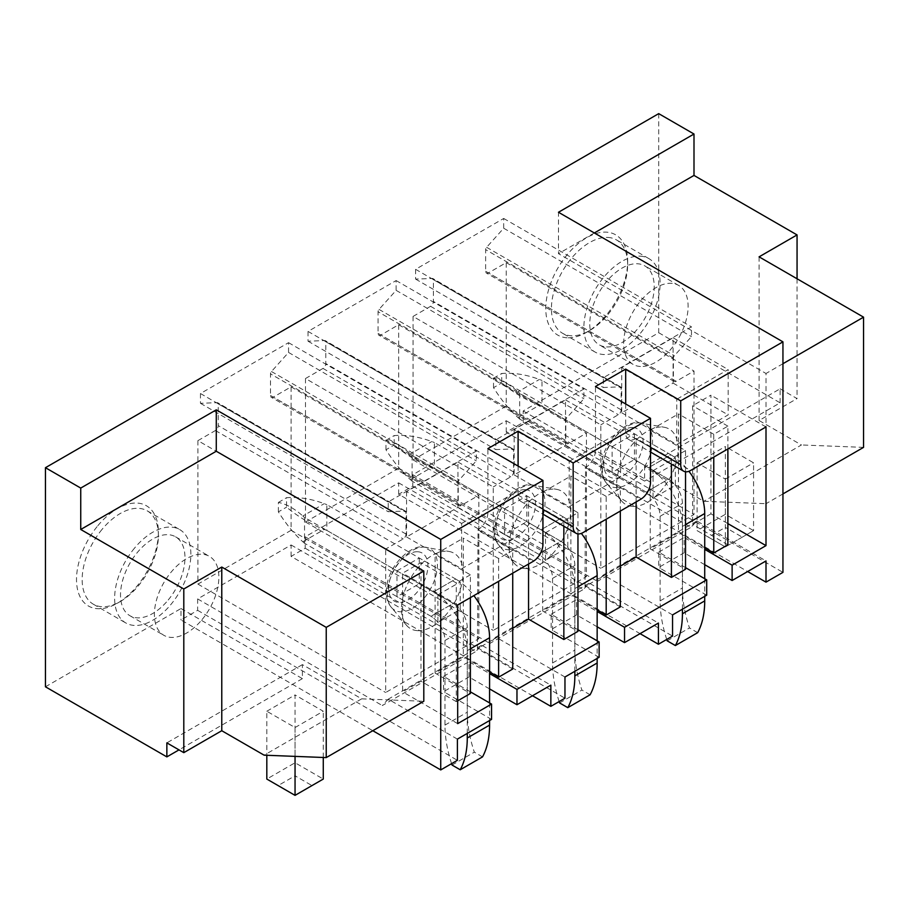 <?xml version="1.0" encoding="UTF-8"?>
<svg xmlns="http://www.w3.org/2000/svg" width="909" height="909" viewBox="0 0 909 909"><rect width="100%" height="100%" fill="white"/><g stroke="black" fill="none" stroke-linecap="round" stroke-linejoin="round"><path stroke-width="0.68" stroke-dasharray="4.54 3.41" d="M658.707 113.636L658.707 332.728L523.186 410.982L523.186 422.39L506.245 432.173L747.641 571.545M523.186 422.39L782.944 572.363M506.245 432.173L506.245 420.753L412.788 474.714L412.788 486.122L398.665 494.28L640.072 633.653M412.788 486.122L672.546 636.095M398.665 494.28L398.665 482.861L305.208 536.821L305.208 548.229L291.096 556.388L532.504 695.76M305.208 548.229L564.966 698.203M291.096 556.388L291.096 544.968L197.639 598.929L197.639 610.337L180.982 619.961L372.804 730.711M197.639 610.337L457.397 760.31M45.45 686.795L180.982 608.541L180.982 619.961M567.08 337.784A57.903 33.428 -60 0 1 550.786 283.051A57.903 33.428 -60 0 1 606.337 232.147A57.903 33.428 -60 0 1 627.653 261.326A57.903 33.428 -60 0 1 586.714 332.239A57.903 33.428 -60 0 1 567.08 337.784M197.912 440.638L197.912 584.101L291.096 530.299L291.096 386.848L273.302 397.119A3.988 2.307 -60 0 1 271.302 397.313A3.988 2.307 -60 0 1 270.484 395.483L270.484 373.86A2.397 1.386 -60 0 1 271.461 371.52L288.551 352.453L288.551 342.67L200.457 393.529L200.457 403.312L217.274 402.664A2.397 1.386 -60 0 1 217.751 402.767A2.397 1.386 -60 0 1 218.251 403.869L218.251 425.651A3.988 2.307 -60 0 1 215.422 430.536L197.912 440.638L385.677 549.047L385.677 692.499L478.85 638.709L478.85 495.257L461.068 505.518A3.988 2.307 -60 0 1 459.068 505.722A3.988 2.307 -60 0 1 458.238 503.893L458.238 482.27A2.397 1.386 -60 0 1 459.215 479.929L476.316 460.852L476.316 451.08L388.223 501.938L388.223 511.71L405.028 511.063A2.397 1.386 -60 0 1 405.516 511.176A2.397 1.386 -60 0 1 406.005 512.267L406.005 534.049A3.988 2.307 -60 0 1 403.187 538.935L385.677 549.047M305.492 378.53L305.492 521.993L398.665 468.192L398.665 324.74L380.882 335.012A3.988 2.307 -60 0 1 378.883 335.205A3.988 2.307 -60 0 1 378.053 333.376L378.053 311.753A2.397 1.386 -60 0 1 379.03 309.412L396.119 290.346L396.119 280.563L308.037 331.421L308.037 341.205L324.843 340.557A2.397 1.386 -60 0 1 325.32 340.659A2.397 1.386 -60 0 1 325.82 341.761L325.82 363.543A3.988 2.307 -60 0 1 323.002 368.429L305.492 378.53L493.257 486.94L493.257 630.391L586.43 576.601L586.43 433.15L568.636 443.41A3.988 2.307 -60 0 1 566.648 443.615A3.988 2.307 -60 0 1 565.818 441.785L565.818 420.163A2.397 1.386 -60 0 1 566.796 417.822L583.885 398.744L583.885 388.972L495.791 439.831L495.791 449.603L512.608 448.955A2.397 1.386 -60 0 1 513.085 449.069A2.397 1.386 -60 0 1 513.585 450.16L513.585 471.941A3.988 2.307 -60 0 1 510.756 476.827L493.257 486.94M413.061 316.423L413.061 459.886L506.245 406.084L506.245 262.633L488.451 272.905A3.988 2.307 -60 0 1 486.451 273.098A3.988 2.307 -60 0 1 485.633 271.268L485.633 249.645A2.397 1.386 -60 0 1 486.61 247.305L503.7 228.239L503.7 218.455L415.606 269.314L415.606 279.097L432.411 278.449A2.397 1.386 -60 0 1 432.9 278.552A2.397 1.386 -60 0 1 433.4 279.654L433.4 301.436A3.988 2.307 -60 0 1 430.571 306.322L413.061 316.423L600.826 424.833L600.826 568.284L693.999 514.494L693.999 371.042L676.216 381.303A3.988 2.307 -60 0 1 674.217 381.507A3.988 2.307 -60 0 1 673.387 379.678L673.387 358.055A2.397 1.386 -60 0 1 674.364 355.714L691.465 336.637L691.465 326.865L603.371 377.724L603.371 387.495L620.177 386.848A2.397 1.386 -60 0 1 620.654 386.961A2.397 1.386 -60 0 1 621.154 388.052L621.154 409.834A3.988 2.307 -60 0 1 618.336 414.72L600.826 424.833M97.82 525.743A57.903 33.428 -60 0 1 158.393 532.254A57.903 33.428 -60 0 1 137.077 586.044A57.903 33.428 -60 0 1 117.454 603.167A57.903 33.428 -60 0 1 77.776 590.486A57.903 33.428 -60 0 1 97.82 525.743M523.186 410.982L644.595 481.077L644.595 467.056L703.884 501.291L766.003 503.7L766.003 373.485L558.478 253.668L558.478 212.263M180.982 608.541L302.39 678.637L302.39 664.627L361.68 698.851L423.799 701.271M625.676 403.96L625.676 432.979A13.976 8.067 120 0 0 628.562 439.377A13.976 8.067 120 0 0 635.55 438.683L636.118 438.365L636.118 501.938M620.313 566.159L585.01 586.544L585.578 467.544A13.976 8.067 120 0 0 595.463 450.421L595.463 386.518M704.725 564.694L684.113 552.797L684.113 537.469L704.725 549.377M685.534 567.636L658.707 552.149L658.707 567.466L684.113 552.797M706.702 595.179L658.707 567.466M506.245 420.753L690.897 527.368L696.828 521.005L766.003 560.944M672.546 614.904L603.371 574.965L696.828 521.005M603.371 574.965L597.44 581.328L690.897 527.368M412.788 474.714L597.44 581.328M612.121 446.671L634.425 433.798L670.842 454.818A47.927 27.668 60 0 1 675.364 457.784L675.364 485.304A19.771 11.408 60 0 0 668.445 479.191L634.425 459.556L612.121 472.43L612.121 446.671L648.537 467.703A47.927 27.668 60 0 1 653.06 470.657L653.06 498.189L675.364 485.304M634.425 433.798L634.425 459.556M682.42 609.2L682.42 526.402A47.927 27.668 60 0 0 648.537 467.703L519.687 393.313L519.687 419.06L646.14 492.076A19.771 11.408 60 0 1 653.06 498.189M666.729 639.459A101.626 58.676 60 0 1 660.116 600.883L660.116 516.278A19.771 11.408 60 0 0 646.14 492.076L612.121 472.43M653.06 470.657L675.364 457.784M650.242 548.888L650.242 430.207L678.466 413.913L678.466 532.583L650.242 548.888L685.534 569.261M632.664 506.427A43.518 25.134 120 0 0 673.796 469.783A43.518 25.134 120 0 0 664.309 427.264A43.518 25.134 120 0 0 662.172 427.025A43.518 25.134 120 0 0 624.79 455.704A43.518 25.134 120 0 0 621.688 501.086A43.518 25.134 120 0 0 632.664 506.427M621.722 367.452L621.722 412.766L673.103 383.098L673.103 337.784L621.722 367.452L676.773 399.233L676.773 444.558L728.166 414.89L728.166 369.565L676.773 399.233M506.245 262.633L693.999 371.042M506.245 406.084L693.999 514.494M413.061 459.886L600.826 568.284M415.606 279.097L603.371 387.495M415.606 269.314L603.371 377.724M503.7 218.455L691.465 326.865M503.7 228.239L691.465 336.637M621.722 412.766L676.773 444.558M673.103 383.098L728.166 414.89M673.103 337.784L728.166 369.565M658.707 552.149L684.113 537.469M597.156 626.801L576.545 614.904L576.545 599.576L597.156 611.484M577.954 629.732L551.138 614.257L551.138 629.573L576.545 614.904M599.133 657.287L551.138 629.573M398.665 482.861L583.317 589.475L589.248 583.112L658.423 623.051M564.966 677.012L495.791 637.073L589.248 583.112M495.791 637.073L489.86 643.436L583.317 589.475M305.208 536.821L489.86 643.436M504.54 508.779L526.856 495.905L563.262 516.926A47.927 27.668 60 0 1 567.795 519.891L567.795 547.411A19.771 11.408 60 0 0 560.876 541.298L526.856 521.664L504.54 534.537L504.54 508.779L540.957 529.799A47.927 27.668 60 0 1 545.491 532.765L545.491 560.296L567.795 547.411M526.856 495.905L526.856 521.664M574.852 671.308L574.852 588.509A47.927 27.668 60 0 0 540.957 529.799L412.107 455.42L412.107 481.168L538.571 554.183A19.771 11.408 60 0 1 545.491 560.296M559.149 701.566A101.626 58.676 60 0 1 552.547 662.991L552.547 578.385A19.771 11.408 60 0 0 538.571 554.183L504.54 534.537M545.491 532.765L567.795 519.891M542.662 610.996L542.662 492.314L570.897 476.021L570.897 594.691L542.662 610.996L577.954 631.369M525.084 568.534A43.518 25.134 120 0 0 566.227 531.89A43.518 25.134 120 0 0 556.74 489.372A43.518 25.134 120 0 0 554.592 489.133A43.518 25.134 120 0 0 517.21 517.812A43.518 25.134 120 0 0 514.119 563.194A43.518 25.134 120 0 0 525.084 568.534M514.142 429.559L514.142 474.873L565.534 445.205L565.534 399.892L514.142 429.559L569.204 461.34L569.204 506.665L620.586 476.998L620.586 431.673L569.204 461.34M398.665 324.74L586.43 433.15M398.665 468.192L586.43 576.601M305.492 521.993L493.257 630.391M308.037 341.205L495.791 449.603M308.037 331.421L495.791 439.831M396.119 280.563L583.885 388.972M396.119 290.346L583.885 398.744M514.142 474.873L569.204 506.665M565.534 445.205L620.586 476.998M565.534 399.892L620.586 431.673M551.138 614.257L576.545 599.576M489.576 688.908L468.976 677.012L468.976 661.684L489.576 673.592M470.385 691.84L443.558 676.364L443.558 691.681L468.976 677.012M491.553 719.394L443.558 691.681M291.096 544.968L475.748 651.583L481.679 645.22L550.854 685.159M457.397 739.119L388.223 699.18L481.679 645.22M388.223 699.18L382.291 705.543L475.748 651.583M197.639 598.929L382.291 705.543M396.972 570.886L419.276 558.012L455.693 579.033A47.927 27.668 60 0 1 460.215 581.999L460.215 609.519A19.771 11.408 60 0 0 453.296 603.406L419.276 583.771L396.972 596.645L396.972 570.886L433.388 591.907A47.927 27.668 60 0 1 437.911 594.872L437.911 622.404L460.215 609.519M419.276 558.012L419.276 583.771M467.271 733.415L467.271 650.617A47.927 27.668 60 0 0 433.388 591.907L304.538 517.528L304.538 543.275L430.991 616.291A19.771 11.408 60 0 1 437.911 622.404M451.58 763.674A101.626 58.676 60 0 1 444.967 725.098L444.967 640.493A19.771 11.408 60 0 0 430.991 616.291L396.972 596.645M437.911 594.872L460.215 581.999M435.093 673.103L435.093 554.422L463.329 538.128L463.329 656.798L435.093 673.103L470.385 693.476M417.515 630.641A43.518 25.134 120 0 0 458.647 593.997A43.518 25.134 120 0 0 449.16 551.479A43.518 25.134 120 0 0 447.023 551.24A43.518 25.134 120 0 0 409.641 579.919A43.518 25.134 120 0 0 406.539 625.301A43.518 25.134 120 0 0 417.515 630.641M406.573 491.667L406.573 536.98L457.954 507.313L457.954 461.999L406.573 491.667L461.624 523.448L461.624 568.773L513.017 539.105L513.017 493.78L461.624 523.448M291.096 386.848L478.85 495.257M291.096 530.299L478.85 638.709M197.912 584.101L385.677 692.499M200.457 403.312L388.223 511.71M200.457 393.529L388.223 501.938M288.551 342.67L476.316 451.08M288.551 352.453L476.316 460.852M406.573 536.98L461.624 568.773M457.954 507.313L513.017 539.105M457.954 461.999L513.017 493.78M443.558 676.364L468.976 661.684M518.096 466.067L518.096 495.087A13.976 8.067 120 0 0 520.993 501.484A13.976 8.067 120 0 0 527.981 500.791L528.549 500.473L528.549 564.046M512.733 628.267L477.441 648.651L478.009 529.652A13.976 8.067 120 0 0 487.883 512.528L487.883 448.626M512.733 573.17L512.733 550.354L477.441 529.97M512.733 669.024L477.441 648.651M577.954 533.89L577.954 512.699L563.841 520.846L563.841 526.22M563.841 520.846L528.549 500.473M512.733 550.354L498.621 558.501L498.621 581.317M498.621 558.501L463.329 538.128M489.576 671.956L463.329 656.798M470.385 597.622L470.385 574.806L435.093 554.422M620.313 511.063L620.313 488.247L606.189 496.394L606.189 519.209M606.189 496.394L570.897 476.021M597.156 609.848L570.897 594.691M577.954 512.699L542.662 492.314M727.882 448.955L727.882 426.139L713.77 434.286L713.77 457.102M713.77 434.286L678.466 413.913M704.725 547.741L678.466 532.583M685.534 471.782L685.534 450.591L650.242 430.207M620.313 606.917L585.01 586.544M620.313 488.247L585.01 467.862M685.534 450.591L671.41 458.738L671.41 464.113M671.41 458.738L636.118 438.365M710.94 513.835L692.59 524.436L692.59 405.755L710.94 395.165L710.94 513.835L727.882 523.618M727.882 544.809L692.59 524.436M727.882 426.139L692.59 405.755M766.003 426.946L710.94 395.165M457.682 700.816L456.261 701.623L456.261 582.953L420.969 562.58L420.969 681.25L402.619 691.84L402.619 573.17L420.969 562.58M470.385 574.806L456.261 582.953M456.261 701.623L420.969 681.25M457.682 604.962L402.619 573.17M457.682 723.632L402.619 691.84M658.707 332.728L780.115 402.823L644.595 481.077M780.115 402.823L780.115 388.802L644.595 467.056M594.338 232.965L558.478 253.668M780.115 388.802L797.057 398.585L759.083 420.515L801.431 444.967L703.884 501.291M797.057 278.768L797.057 398.585M782.944 493.917L766.003 503.7M863.55 447.376L801.431 444.967M782.944 363.702L766.003 373.485M759.083 256.849L759.083 420.515M607.803 237.419A53.904 31.122 -60 0 1 616.484 239.919A53.904 31.122 -60 0 1 627.653 264.587A53.904 31.122 -60 0 1 589.532 330.615A53.904 31.122 -60 0 1 571.261 335.773A53.904 31.122 -60 0 1 562.58 333.285A53.904 31.122 -60 0 1 559.024 277.836A53.904 31.122 -60 0 1 607.803 237.419M640.277 256.168A53.904 31.122 -60 0 1 648.958 258.656A53.904 31.122 -60 0 1 652.514 314.105A53.904 31.122 -60 0 1 603.724 354.521A53.904 31.122 -60 0 1 595.054 352.033A53.904 31.122 -60 0 1 591.486 296.584A53.904 31.122 -60 0 1 640.277 256.168M606.553 346.931A45.575 26.316 120 0 0 647.799 312.753A45.575 26.316 120 0 0 644.788 265.871A45.575 26.316 120 0 0 637.459 263.758A45.575 26.316 120 0 0 596.202 297.936A45.575 26.316 120 0 0 599.213 344.818A45.575 26.316 120 0 0 606.553 346.931M640.436 366.486A45.575 26.316 -60 0 1 633.096 364.384A45.575 26.316 -60 0 1 630.085 317.491A45.575 26.316 -60 0 1 671.331 283.324A45.575 26.316 -60 0 1 678.671 285.437A45.575 26.316 -60 0 1 681.682 332.319A45.575 26.316 -60 0 1 640.436 366.486M302.39 664.627L166.858 742.869M302.39 678.637L179.005 749.88M361.68 698.851L264.133 755.174M134.464 548.195A53.904 31.122 120 0 0 125.794 622.949A53.904 31.122 120 0 0 171.017 604.349A53.904 31.122 120 0 0 179.698 529.583A53.904 31.122 120 0 0 134.464 548.195M102.001 529.447A53.904 31.122 120 0 0 93.32 604.201A53.904 31.122 120 0 0 120.272 601.542A53.904 31.122 120 0 0 138.543 585.601A53.904 31.122 120 0 0 158.393 535.515A53.904 31.122 120 0 0 147.224 510.835A53.904 31.122 120 0 0 102.001 529.447M168.199 600.008A45.575 26.316 120 0 0 175.528 536.799A45.575 26.316 120 0 0 137.293 552.536A45.575 26.316 120 0 0 129.953 615.745A45.575 26.316 120 0 0 168.199 600.008M202.071 619.574A45.575 26.316 120 0 0 209.411 556.353A45.575 26.316 120 0 0 171.176 572.091A45.575 26.316 120 0 0 163.836 635.3A45.575 26.316 120 0 0 202.071 619.574M742.278 537.151L725.337 546.934L697.112 530.629L725.337 514.324L725.337 527.368L742.278 537.151L753.572 530.629L753.572 462.817L725.337 446.512L725.337 514.324L753.572 530.629L725.337 546.934L725.337 479.111L697.112 462.817L697.112 530.629L708.395 537.151L725.337 527.368M697.112 462.817L725.337 446.512M725.337 479.111L753.572 462.817M725.337 546.934L708.395 537.151M295.05 756.379L295.05 727.541L266.814 711.247L266.814 755.277M266.814 711.247L295.05 694.942L295.05 775.797L311.98 785.581L295.05 795.364L278.109 785.581L295.05 775.797M278.109 785.581L266.814 779.058L295.05 762.753L323.274 779.058L311.98 785.581M295.05 727.541L323.274 711.247L295.05 694.942M323.274 757.481L323.274 711.247M667.183 640.822L689.488 627.949A101.626 58.676 60 0 1 682.42 588.009L682.42 503.404A19.771 11.408 60 0 0 668.445 479.191L646.14 492.076L668.445 479.191L541.991 406.187L541.991 380.428L670.842 454.818L648.537 467.703L670.842 454.818A47.927 27.668 60 0 1 688.908 471.282M704.725 578.715L704.725 596.315M697.669 632.675L689.488 627.949M541.991 406.187L539.378 405.209C526.22 400.233 513.665 392.813 501.723 382.939L501.723 373.485C513.665 372.565 526.22 374.553 539.378 379.451L541.991 380.428M519.687 419.06L517.994 417.561C509.438 409.914 501.291 399.96 493.53 387.666L501.723 382.939M519.687 393.313L517.994 391.802L539.378 379.451M493.53 387.666L493.53 378.212C501.291 379.712 509.438 384.234 517.994 391.802M493.53 378.212L501.723 373.485M559.603 702.93L581.908 690.056A101.626 58.676 60 0 1 574.852 650.117L574.852 565.512A19.771 11.408 60 0 0 560.876 541.298L538.571 554.183L560.876 541.298L434.411 468.294L434.411 442.535L563.262 516.926L540.957 529.799L563.262 516.926A47.927 27.668 60 0 1 581.34 533.39M597.156 640.822L597.156 658.423M590.1 694.783L581.908 690.056M434.411 468.294L431.809 467.317C418.64 462.34 406.084 454.92 394.154 445.046L394.154 435.593C406.084 434.672 418.64 436.661 431.809 441.558L434.411 442.535M412.107 481.168L410.413 479.668C401.869 472.021 393.711 462.067 385.961 449.773L394.154 445.046M412.107 455.42L410.413 453.909L431.809 441.558M385.961 449.773L385.961 440.32C393.711 441.819 401.869 446.342 410.413 453.909M385.961 440.32L394.154 435.593M452.034 765.037L474.339 752.163A101.626 58.676 60 0 1 467.271 712.224L467.271 627.619A19.771 11.408 60 0 0 453.296 603.406L430.991 616.291L453.296 603.406L326.842 530.402L326.842 504.643L455.693 579.033L433.388 591.907L455.693 579.033A47.927 27.668 60 0 1 473.85 595.622M489.576 702.93L489.576 720.53M482.52 756.89L474.339 752.163M326.842 530.402L324.229 529.424C311.071 524.448 298.516 517.028 286.574 507.154L286.574 497.7C298.516 496.78 311.071 498.768 324.229 503.666L326.842 504.643M304.538 543.275L302.845 541.775C294.289 534.128 286.142 524.163 278.381 511.881L286.574 507.154M304.538 517.528L302.845 516.017L324.229 503.666M278.381 511.881L278.381 502.427C286.142 503.927 294.289 508.449 302.845 516.017M278.381 502.427L286.574 497.7M635.55 438.683L690.613 470.476M625.676 432.979L650.514 447.33M650.514 482.213L595.463 450.421M585.578 467.544L640.64 499.325M632.834 427.537A27.77 16.032 -60 0 1 640.652 453.796A27.77 16.032 -60 0 1 613.995 478.202A27.77 16.032 -60 0 1 606.178 451.943A27.77 16.032 -60 0 1 632.834 427.537M639.527 422.89A35.451 20.464 -60 0 1 641.265 423.094A35.451 20.464 -60 0 1 648.992 457.716A35.451 20.464 -60 0 1 615.484 487.576A35.451 20.464 -60 0 1 606.553 483.224A35.451 20.464 -60 0 1 609.075 446.251A35.451 20.464 -60 0 1 639.527 422.89M430.571 306.322L618.336 414.72M621.154 409.834L433.4 301.436M433.4 279.654L621.154 388.052M620.177 386.848L432.411 278.449M486.61 247.305L674.364 355.714M673.387 358.055L485.633 249.645M485.633 271.268L673.387 379.678M676.216 381.303L488.451 272.905M525.254 489.644A27.77 16.032 -60 0 1 533.072 515.903A27.77 16.032 -60 0 1 506.427 540.31A27.77 16.032 -60 0 1 498.609 514.051A27.77 16.032 -60 0 1 525.254 489.644M531.947 484.997A35.451 20.464 -60 0 1 533.697 485.201A35.451 20.464 -60 0 1 541.423 519.823A35.451 20.464 -60 0 1 507.915 549.684A35.451 20.464 -60 0 1 498.984 545.332A35.451 20.464 -60 0 1 501.495 508.358A35.451 20.464 -60 0 1 531.947 484.997M323.002 368.429L510.756 476.827M513.585 471.941L325.82 363.543M325.82 341.761L513.585 450.16M512.608 448.955L324.843 340.557M379.03 309.412L566.796 417.822M565.818 420.163L378.053 311.753M378.053 333.376L565.818 441.785M568.636 443.41L380.882 335.012M417.686 551.752A27.77 16.032 -60 0 1 425.503 578.01A27.77 16.032 -60 0 1 398.846 602.417A27.77 16.032 -60 0 1 391.029 576.158A27.77 16.032 -60 0 1 417.686 551.752M424.378 547.104A35.451 20.464 -60 0 1 426.116 547.309A35.451 20.464 -60 0 1 433.843 581.93A35.451 20.464 -60 0 1 400.335 611.791A35.451 20.464 -60 0 1 391.404 607.439A35.451 20.464 -60 0 1 393.927 570.466A35.451 20.464 -60 0 1 424.378 547.104M215.422 430.536L403.187 538.935M406.005 534.049L218.251 425.651M218.251 403.869L406.005 512.267M405.028 511.063L217.274 402.664M271.461 371.52L459.215 479.929M458.238 482.27L270.484 373.86M270.484 395.483L458.238 503.893M461.068 505.518L273.302 397.119M527.981 500.791L583.044 532.583M518.096 495.087L542.946 509.438M542.946 544.321L487.883 512.528M478.009 529.652L533.06 561.432M682.42 526.402L685.534 524.607M660.116 600.883L682.42 588.009M660.116 516.278L682.42 503.404M517.994 417.561L539.378 405.209M574.852 588.509L577.954 586.714M552.547 662.991L574.852 650.117M552.547 578.385L574.852 565.512M410.413 479.668L431.809 467.317M467.271 650.617L470.385 648.821M444.967 725.098L467.271 712.224M444.967 640.493L467.271 627.619M302.845 541.775L324.229 529.424M628.562 439.377L650.514 452.057M621.688 501.086L606.553 483.224C602.133 478.077 600.61 470.68 601.997 461.056C605.939 437.638 627.824 420.265 638.902 422.821L664.309 427.264M620.654 386.961L432.9 278.552M674.217 381.507L486.451 273.098M514.119 563.194L498.984 545.332C494.553 540.185 493.03 532.788 494.428 523.164C498.371 499.745 520.255 482.372 531.333 484.929L556.74 489.372M513.085 449.069L325.32 340.659M566.648 443.615L378.883 335.205M406.539 625.301L391.404 607.439C386.984 602.292 385.461 594.895 386.848 585.271C390.79 561.853 412.675 544.48 423.753 547.036L449.16 551.479M405.516 511.176L217.751 402.767M459.068 505.722L271.302 397.313M520.993 501.484L542.946 514.164M648.958 258.656L616.484 239.919M627.653 264.587L627.653 261.326M589.532 330.615L586.714 332.239M595.054 352.033L562.58 333.285M633.096 364.384L599.213 344.818M678.671 285.437L644.788 265.871M93.32 604.201L125.794 622.949M120.272 601.542L117.454 603.167M147.224 510.835L179.698 529.583M158.393 535.515L158.393 532.254M175.528 536.799L209.411 556.353M129.953 615.745L163.836 635.3"/><path stroke-width="1.36" d="M650.514 418.31L573.159 462.976L573.159 526.879A13.976 8.067 120 0 0 576.056 533.276A13.976 8.067 120 0 0 583.044 532.583L640.64 499.325A13.976 8.067 120 0 0 650.514 482.213L650.514 418.31L595.463 386.518L625.676 369.077L680.727 400.869L782.944 341.852L782.944 572.363L766.003 582.135L747.641 571.545M640.072 633.653L658.423 644.242L672.546 636.095L672.546 614.904L706.702 595.179L706.702 579.851L685.534 567.636M577.954 629.732L599.133 641.959L599.133 657.287L564.966 677.012L564.966 698.203L550.854 706.35L532.504 695.76M470.385 691.84L491.553 704.066L491.553 719.394L457.397 739.119L457.397 760.31L440.74 769.923L440.74 539.423L216.274 409.834L80.742 488.076L45.45 467.703L45.45 686.795L166.858 756.89L166.858 742.869L183.8 752.652L183.8 588.987L80.742 529.481L80.742 488.076M372.804 730.711L440.74 769.923M797.057 278.768L797.057 234.92L693.999 175.426L693.999 134.021L658.707 113.636L45.45 467.703M782.944 341.852L558.478 212.263L693.999 134.021M491.553 704.066L457.682 723.632L457.682 604.962L533.06 561.432A13.976 8.067 120 0 0 542.946 544.321L542.946 480.418L440.74 539.423M542.946 480.418L487.883 448.626L518.096 431.184L518.096 466.067M573.159 462.976L518.096 431.184M423.799 571.057L326.24 627.369L326.24 757.595L423.799 701.271L423.799 571.057L216.274 451.239L216.274 409.834M680.727 400.869L680.727 464.772A13.976 8.067 120 0 0 683.625 471.169A13.976 8.067 120 0 0 690.613 470.476L766.003 426.946L766.003 545.627L727.882 523.618M625.676 369.077L625.676 403.96M636.118 501.938L636.118 557.035L620.313 566.159M766.003 545.627L732.12 565.182L732.12 580.51L704.725 564.694M732.12 565.182L704.725 549.377M732.12 580.51L766.003 560.944L766.003 582.135M706.702 579.851L624.54 627.29L624.54 642.618L597.156 626.801M624.54 627.29L597.156 611.484M624.54 642.618L658.423 623.051L658.423 644.242M599.133 641.959L516.971 689.397L516.971 704.725L489.576 688.908M516.971 689.397L489.576 673.592M516.971 704.725L550.854 685.159L550.854 706.35M528.549 564.046L528.549 619.143L512.733 628.267M498.621 581.317L498.621 677.171L512.733 669.024L512.733 573.17M563.841 526.22L563.841 639.516L528.549 619.143M498.621 677.171L489.576 671.956M457.682 700.816L470.385 693.476L470.385 597.622M606.189 519.209L606.189 615.063L597.156 609.848M563.841 639.516L577.954 631.369L577.954 533.89M713.77 457.102L713.77 552.956L704.725 547.741M671.41 464.113L671.41 577.408L685.534 569.261L685.534 471.782M606.189 615.063L620.313 606.917L620.313 511.063M671.41 577.408L636.118 557.035M727.882 448.955L727.882 544.809L713.77 552.956M693.999 175.426L594.338 232.965M782.944 363.702L863.55 317.161L863.55 447.376L782.944 493.917M863.55 317.161L759.083 256.849L797.057 234.92M179.005 749.88L166.858 756.89M216.274 451.239L80.742 529.481M326.24 757.595L264.133 755.174L221.773 730.722L183.8 752.652M326.24 627.369L221.773 567.057L183.8 588.987M221.773 567.057L221.773 730.722M266.814 755.277L266.814 779.058L295.05 795.364L295.05 756.379M295.05 795.364L323.274 779.058L323.274 757.481M688.908 471.282A47.927 27.668 60 0 1 704.725 513.517L704.725 578.715M682.42 609.2L682.42 613.78A101.626 58.676 60 0 1 675.364 645.549L697.669 632.675A101.626 58.676 60 0 0 704.725 600.894L704.725 596.315M675.364 645.549L667.183 640.822A101.626 58.676 60 0 1 666.729 639.459M581.34 533.39A47.927 27.668 60 0 1 597.156 575.624L597.156 640.822M574.852 671.308L574.852 675.887A101.626 58.676 60 0 1 567.795 707.656L590.1 694.783A101.626 58.676 60 0 0 597.156 663.002L597.156 658.423M567.795 707.656L559.603 702.93A101.626 58.676 60 0 1 559.149 701.566M473.85 595.622A47.927 27.668 60 0 1 489.576 637.732L489.576 702.93M467.271 733.415L467.271 737.994A101.626 58.676 60 0 1 460.215 769.764L482.52 756.89A101.626 58.676 60 0 0 489.576 725.109L489.576 720.53M460.215 769.764L452.034 765.037A101.626 58.676 60 0 1 451.58 763.674M650.514 447.33L680.727 464.772M542.946 509.438L573.159 526.879M685.534 524.607L704.725 513.517M682.42 613.78L704.725 600.894M577.954 586.714L597.156 575.624M574.852 675.887L597.156 663.002M470.385 648.821L489.576 637.732M467.271 737.994L489.576 725.109M650.514 452.057L683.625 471.169M542.946 514.164L576.056 533.276"/></g></svg>
